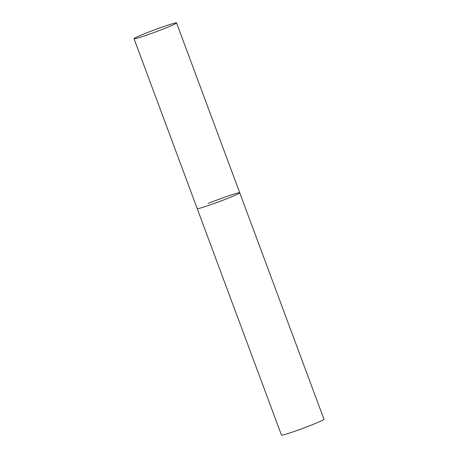 <?xml version="1.0" encoding="UTF-8"?>
<svg xmlns="http://www.w3.org/2000/svg" width="458" height="458" viewBox="0 0 458 458"><rect width="100%" height="100%" fill="white"/><g stroke="black" fill="none" stroke-linecap="round" stroke-linejoin="round"><path stroke-width="0.69" d="M208.218 203.409A22.688 1.156 159.6 0 1 239.734 192.778L323.972 419.288A22.688 1.156 159.6 0 1 312.963 424.469A22.688 1.156 159.6 0 1 281.447 435.1L197.209 208.596A22.688 1.156 -20.4 0 0 199.837 208.19A22.688 1.156 -20.4 0 0 223.956 199.843A22.688 1.156 -20.4 0 0 239.734 192.778A22.688 1.156 159.6 0 1 228.725 197.965A22.688 1.156 159.6 0 1 197.209 208.596L134.028 38.712A22.688 1.156 -20.4 0 0 136.661 38.312A22.688 1.156 -20.4 0 0 160.781 29.965A22.688 1.156 -20.4 0 0 176.553 22.9A22.688 1.156 -20.4 0 0 173.925 23.306A22.688 1.156 -20.4 0 0 149.806 31.654A22.688 1.156 -20.4 0 0 134.028 38.712M239.734 192.778L176.553 22.9"/></g></svg>
